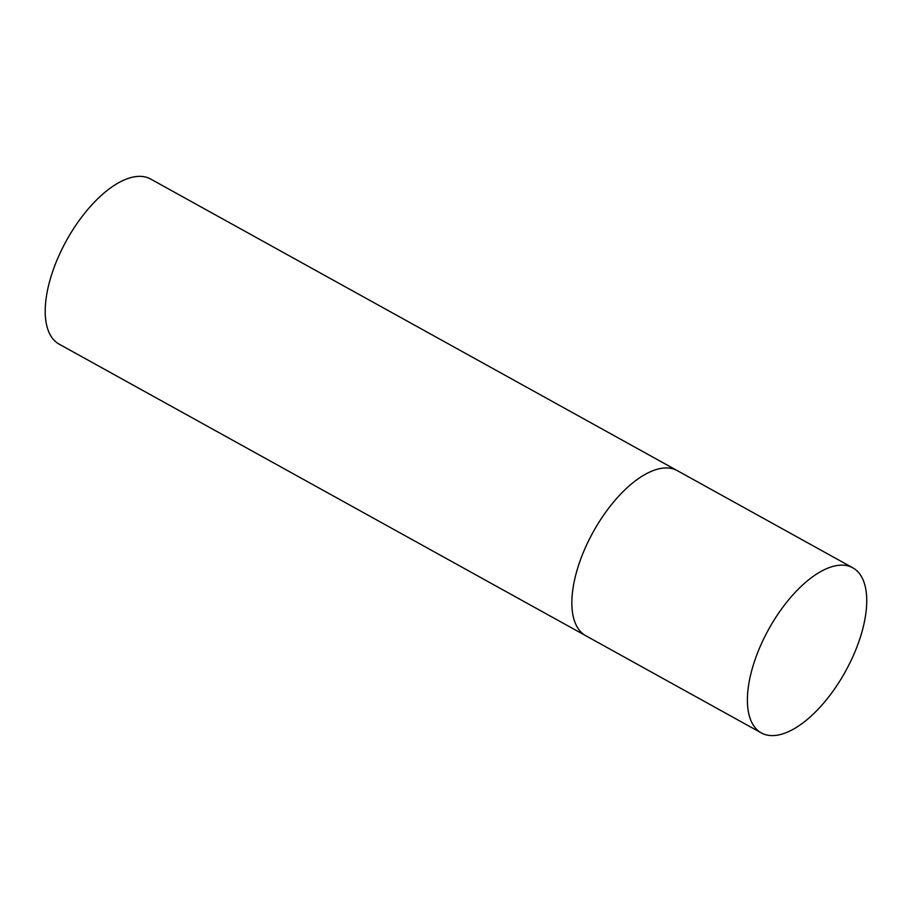<?xml version="1.0" encoding="UTF-8"?>
<svg xmlns="http://www.w3.org/2000/svg" width="912" height="912" viewBox="0 0 912 912"><rect width="100%" height="100%" fill="white"/><g stroke="black" fill="none" stroke-linecap="round" stroke-linejoin="round"><path stroke-width="1.37" d="M594.647 529.405A94.381 43.799 119 0 0 585.8 635.744A94.381 43.799 -61 0 1 584.638 635.048A94.381 43.799 -61 0 1 593.917 530.681A94.381 43.799 -61 0 1 677.24 470.603A94.381 43.799 119 0 0 594.647 529.405M770.195 626.601A94.381 43.799 119 0 0 761.349 732.94A94.381 43.799 119 0 0 843.942 674.139A94.381 43.799 119 0 0 852.788 567.8A94.381 43.799 119 0 0 770.195 626.601M761.349 732.94L59.166 344.155A94.381 43.799 -61 0 1 57.992 343.459A94.381 43.799 -61 0 1 67.283 239.092A94.381 43.799 -61 0 1 150.605 179.014L677.24 470.603A94.381 43.799 -61 0 1 678.414 471.299M677.24 470.603L852.788 567.8"/></g></svg>
